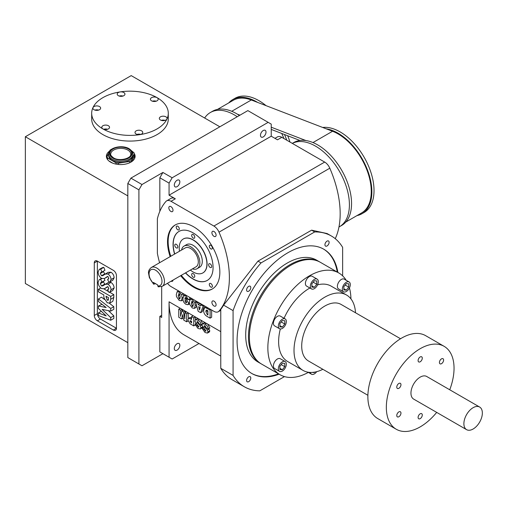 <?xml version="1.0" encoding="UTF-8"?>
<svg xmlns="http://www.w3.org/2000/svg" width="507" height="507" viewBox="0 0 507 507"><rect width="100%" height="100%" fill="white"/><g stroke="black" fill="none" stroke-linecap="round" stroke-linejoin="round"><path stroke-width="0.76" d="M99.511 106.565A3.872 2.237 0 0 0 95.291 106.077A3.872 2.237 0 0 0 92.901 108.143A3.872 2.237 0 0 0 94.036 109.727A3.872 2.237 0 0 0 98.257 110.209A3.872 2.237 0 0 0 100.646 108.143A3.872 2.237 0 0 0 99.511 106.565M98.656 110.101A3.872 2.237 0 0 0 94.891 110.101M97.23 110.368A2.96 1.711 0 0 0 96.317 110.368M123.822 92.528A3.872 2.237 0 0 0 119.601 92.04A3.872 2.237 0 0 0 117.212 94.106A3.872 2.237 0 0 0 118.346 95.69A3.872 2.237 0 0 0 122.567 96.172A3.872 2.237 0 0 0 124.956 94.106A3.872 2.237 0 0 0 123.822 92.528M122.967 96.064A3.872 2.237 0 0 0 119.202 96.064M121.541 96.33A2.96 1.711 0 0 0 120.628 96.33M157.037 97.667A3.872 2.237 0 0 0 152.816 97.179A3.872 2.237 0 0 0 150.421 99.245A3.872 2.237 0 0 0 151.555 100.83A3.872 2.237 0 0 0 155.776 101.311A3.872 2.237 0 0 0 158.171 99.245A3.872 2.237 0 0 0 157.037 97.667M156.175 101.197A3.872 2.237 0 0 0 152.411 101.197M154.749 101.463A2.96 1.711 0 0 0 153.836 101.463M165.935 116.838A3.872 2.237 0 0 0 161.714 116.356A3.872 2.237 0 0 0 159.318 118.423A3.872 2.237 0 0 0 160.453 120.001A3.872 2.237 0 0 0 164.674 120.489A3.872 2.237 0 0 0 167.069 118.423A3.872 2.237 0 0 0 165.935 116.838M165.079 120.374A3.872 2.237 0 0 0 161.315 120.374M163.653 120.641A2.96 1.711 0 0 0 162.741 120.641M141.624 130.876A3.872 2.237 0 0 0 137.397 130.388A3.872 2.237 0 0 0 135.008 132.454A3.872 2.237 0 0 0 136.142 134.038A3.872 2.237 0 0 0 140.363 134.52A3.872 2.237 0 0 0 142.759 132.454A3.872 2.237 0 0 0 141.624 130.876M140.762 134.412A3.872 2.237 0 0 0 136.998 134.412M139.336 134.678A2.96 1.711 0 0 0 138.424 134.678M108.409 125.736A3.872 2.237 0 0 0 104.189 125.254A3.872 2.237 0 0 0 101.799 127.32A3.872 2.237 0 0 0 102.934 128.898A3.872 2.237 0 0 0 107.154 129.386A3.872 2.237 0 0 0 109.544 127.32A3.872 2.237 0 0 0 108.409 125.736M107.554 129.272A3.872 2.237 0 0 0 103.789 129.272M106.128 129.538A2.96 1.711 0 0 0 105.215 129.538M102.902 128.917A38.298 22.112 0 0 0 144.641 133.709A38.298 22.112 0 0 0 168.286 113.283A38.298 22.112 0 0 0 157.062 97.648A38.298 22.112 0 0 0 115.33 92.851A38.298 22.112 0 0 0 91.685 113.283A38.298 22.112 0 0 0 102.902 128.917M91.685 113.283L91.685 118.968A38.298 22.112 0 0 0 102.902 134.602A38.298 22.112 0 0 0 144.641 139.393A38.298 22.112 0 0 0 168.286 118.968L168.286 113.283M130.762 154.147A10.007 5.78 0 0 0 127.827 150.059A10.007 5.78 0 0 0 116.921 148.811A10.007 5.78 0 0 0 110.741 154.147C110.266 154.736 111.185 155.966 113.492 157.835C119.284 161.701 131.554 158.399 130.762 154.147M112.136 160.256A12.187 7.035 0 0 0 125.413 161.784A12.187 7.035 0 0 0 132.935 155.288L132.935 154.147A12.187 7.035 180 0 1 125.413 160.649A12.187 7.035 180 0 1 112.136 159.122A12.187 7.035 180 0 1 108.568 154.147L108.568 155.288A12.187 7.035 0 0 0 112.136 160.256M108.669 153.158L107.034 156.682A13.93 8.042 0 0 0 107.661 158.032L115.989 162.842A13.93 8.042 0 0 0 118.334 163.203L129.703 161.441A13.93 8.042 0 0 0 131.421 160.453L134.469 153.887A13.93 8.042 0 0 0 133.842 152.537L132.213 151.593M134.469 153.887L134.469 156.093A13.93 8.042 0 0 1 134.678 157.487L134.678 158.304M134.551 158.583A13.93 8.042 0 0 0 134.678 157.487M131.421 160.453L131.421 161.834M129.703 161.441L129.703 162.766M118.334 163.203L118.334 164.452M115.989 162.842L115.989 164.103M109.67 151.004A14.361 8.289 0 0 0 106.388 156.283A14.361 8.289 0 0 0 110.596 162.145A14.361 8.289 0 0 0 126.249 163.938A14.361 8.289 0 0 0 135.115 156.283A14.361 8.289 0 0 0 134.412 153.722M107.161 155.731A14.361 8.289 0 0 0 106.508 157.347M108.853 160.922L112.706 163.146M108.371 153.805A13.93 8.042 0 0 0 106.825 157.487A13.93 8.042 0 0 0 106.952 158.583M131.978 161.448L134.469 156.093M94.283 262.886L97.363 261.111L97.363 313.7A4.354 2.51 -120 0 0 100.443 319.03L116.445 328.27L116.445 275.681A4.354 2.51 -120 0 0 113.365 270.351L97.363 261.111A4.354 2.51 -120 0 0 95.189 260.896A4.354 2.51 -120 0 0 94.283 262.886L94.283 315.481A4.354 2.51 -120 0 0 97.363 320.811L113.365 330.051A4.354 2.51 -120 0 0 115.539 330.266A4.354 2.51 -120 0 0 116.445 328.27L113.365 330.051M98.421 298.953L110.729 308.459L110.729 311.108L102.141 309.39L110.729 317.616L110.729 320.24L98.421 315.531L98.421 312.952L106.197 315.924L98.421 308.478L98.421 305.987L106.197 307.54L98.421 301.538L98.421 298.953L101.495 297.172L104.442 299.447M109.379 303.262L113.809 306.678L113.809 309.327L110.729 311.108M108.378 310.633L113.809 315.836L113.809 318.459L110.729 320.24M98.421 305.987L102.021 304.314M103.973 288.946L108.58 291.601M109.702 292.247L113.809 294.624L113.809 297.47L112.808 301.342L109.727 303.116L107.237 302.761L103.973 297.945L103.789 294.941L98.421 291.842L98.421 289.294L110.729 296.399L110.729 299.244L109.727 303.116M107.573 279.547L108.834 278.235L108.029 276.619L107.44 276.511L104.429 278.539L101.609 278.375C99.385 276.854 98.212 274.756 98.105 272.088L99.22 269.458L100.728 269.122L101.894 272.037L100.918 272.284L100.316 273.457L101.482 275.751L102.731 275.707L108.105 272.31L111.001 272.227C112.934 273.577 113.974 275.421 114.126 277.76L112.827 280.238L109.087 282.329L107.573 279.547L108.644 278.932M107.864 276.537L104.518 278.489M99.22 269.458L102.294 267.683L103.802 267.341L104.968 270.263L101.894 272.037M103.479 271.118L103.39 271.676L104.968 274.129M109.721 282.031L111.001 282.431C112.934 283.787 113.974 285.631 114.126 287.963L112.827 290.441L109.087 292.533L107.573 289.75L108.644 289.136M107.864 286.74L104.518 288.692M104.239 278.628L104.968 280.466L100.918 282.494L100.316 283.66L103.39 281.886L104.968 284.332M103.479 281.322L103.39 281.886M100.316 283.66L101.482 285.954L102.731 285.91L108.973 282.12M345.755 222.079L361.523 212.978A47.005 27.137 -120 0 0 368.728 175.314A47.005 27.137 -120 0 0 338.017 133.892A47.005 27.137 -120 0 0 332.554 131.262L326.216 128.822A47.873 27.638 60 0 1 338.017 133.183A47.873 27.638 60 0 1 369.292 175.371A47.873 27.638 60 0 1 361.954 213.732A47.873 27.638 60 0 1 356.979 215.602M289.953 142.03A47.873 27.638 -120 0 0 287.691 135.749M266.074 105.671A47.873 27.638 -120 0 0 258.931 100.665A47.873 27.638 -120 0 0 234.995 98.295L232.84 99.537A47.873 27.638 -120 0 0 228.727 102.915M326.216 128.822L257.651 102.427A47.873 27.638 -120 0 0 256.776 101.913A47.873 27.638 -120 0 0 232.84 99.537M286.766 140.192A47.873 27.638 -120 0 0 284.465 134.507M239.412 115.488A47.873 27.638 -120 0 0 237.339 114.157A47.873 27.638 -120 0 0 236.465 113.638A47.873 27.638 -120 0 0 212.528 111.267L210.373 112.51A47.873 27.638 -120 0 0 204.644 118.011M237.257 116.73A47.873 27.638 -120 0 0 234.31 114.88A47.873 27.638 -120 0 0 210.373 112.51M292.317 143.399A47.873 27.638 60 0 1 315.557 146.149A47.873 27.638 60 0 1 346.832 188.338A47.873 27.638 60 0 1 339.494 226.699A47.873 27.638 60 0 1 338.968 226.99M292.298 143.386L293.775 142.537A47.873 27.638 60 0 1 299.948 140.464A47.873 27.638 -120 0 1 305.905 140.547A47.873 27.638 60 0 1 317.712 144.907A47.873 27.638 60 0 1 348.981 187.096A47.873 27.638 60 0 1 341.648 225.457L339.494 226.699M322.686 127.46A47.873 27.638 60 0 1 340.172 131.94A47.873 27.638 60 0 1 371.447 174.123A47.873 27.638 60 0 1 364.108 212.49L361.954 213.732M282.342 361.84A5.659 3.264 120 0 0 278.647 366.821A5.659 3.264 120 0 0 279.515 371.358A5.659 3.264 120 0 0 282.342 371.08A5.659 3.264 120 0 0 286.037 366.092A5.659 3.264 120 0 0 285.168 361.561A5.659 3.264 120 0 0 282.342 361.84M285.168 361.561L280.244 358.715A5.659 3.264 120 0 0 277.418 358.994A5.659 3.264 120 0 0 273.723 363.982A5.659 3.264 120 0 0 274.591 368.513L279.515 371.358M282.342 319.195A5.659 3.264 120 0 0 278.647 324.182A5.659 3.264 120 0 0 279.515 328.713A5.659 3.264 120 0 0 282.342 328.435A5.659 3.264 120 0 0 286.037 323.447A5.659 3.264 120 0 0 285.168 318.916A5.659 3.264 120 0 0 282.342 319.195M285.168 318.916L280.244 316.07A5.659 3.264 120 0 0 277.418 316.355A5.659 3.264 120 0 0 273.723 321.337A5.659 3.264 120 0 0 274.591 325.874L279.515 328.713M314.321 279.408A5.659 3.264 120 0 0 310.626 284.395A5.659 3.264 120 0 0 311.494 288.927A5.659 3.264 120 0 0 314.321 288.648A5.659 3.264 120 0 0 318.022 283.66A5.659 3.264 120 0 0 317.154 279.129A5.659 3.264 120 0 0 314.321 279.408M317.154 279.129L312.23 276.283A5.659 3.264 120 0 0 309.397 276.569A5.659 3.264 120 0 0 305.702 281.55A5.659 3.264 120 0 0 306.57 286.087L311.494 288.927M346.306 282.266A5.659 3.264 120 0 0 342.612 287.254A5.659 3.264 120 0 0 343.473 291.785A5.659 3.264 120 0 0 346.306 291.506A5.659 3.264 120 0 0 350.001 286.518A5.659 3.264 120 0 0 349.133 281.987A5.659 3.264 120 0 0 346.306 282.266M349.133 281.987L344.209 279.142A5.659 3.264 120 0 0 341.382 279.42A5.659 3.264 120 0 0 337.687 284.408A5.659 3.264 120 0 0 338.556 288.946L343.473 291.785M310.392 372.43A5.659 3.264 120 0 0 311.494 374.217A5.659 3.264 120 0 0 314.321 373.932A5.659 3.264 120 0 0 316.691 371.669M441.508 363.684A2.96 1.711 120 0 0 443.441 361.079A2.96 1.711 120 0 0 442.991 358.703A2.96 1.711 120 0 0 441.508 358.855A2.96 1.711 120 0 0 439.575 361.459A2.96 1.711 120 0 0 440.032 363.83A2.96 1.711 120 0 0 441.508 363.684M420.189 361.783A2.96 1.711 120 0 0 422.122 359.171A2.96 1.711 120 0 0 421.666 356.801A2.96 1.711 120 0 0 420.189 356.947A2.96 1.711 120 0 0 418.256 359.558A2.96 1.711 120 0 0 418.706 361.928A2.96 1.711 120 0 0 420.189 361.783M398.87 388.305A2.96 1.711 120 0 0 400.803 385.694A2.96 1.711 120 0 0 400.346 383.324A2.96 1.711 120 0 0 398.87 383.469A2.96 1.711 120 0 0 396.93 386.081A2.96 1.711 120 0 0 397.387 388.451A2.96 1.711 120 0 0 398.87 388.305M398.87 416.735A2.96 1.711 120 0 0 400.803 414.124A2.96 1.711 120 0 0 400.346 411.754A2.96 1.711 120 0 0 398.87 411.899A2.96 1.711 120 0 0 396.93 414.511A2.96 1.711 120 0 0 397.387 416.881A2.96 1.711 120 0 0 398.87 416.735M420.189 418.636A2.96 1.711 120 0 0 422.122 416.032A2.96 1.711 120 0 0 421.666 413.655A2.96 1.711 120 0 0 420.189 413.807A2.96 1.711 120 0 0 418.256 416.412A2.96 1.711 120 0 0 418.706 418.782A2.96 1.711 120 0 0 420.189 418.636M400.536 338.752L341.11 304.447A32.644 18.848 120 0 0 324.784 306.063A32.644 18.848 120 0 0 303.465 334.823A32.644 18.848 120 0 0 308.465 360.984L367.892 395.289M309.904 288.008A43.52 25.128 120 0 0 309.397 288.293A43.52 25.128 120 0 0 284.066 318.276M280.327 328.967A43.52 25.128 120 0 0 287.64 361.523L303.028 370.402A43.52 25.128 120 0 0 322.858 369.292M355.502 312.756A43.52 25.128 120 0 0 346.547 295.023A43.52 25.128 120 0 0 324.784 297.178A43.52 25.128 120 0 0 296.354 335.526A43.52 25.128 120 0 0 303.028 370.402M346.173 280.276A58.755 33.925 120 0 0 338.777 272.943L320.31 262.284A58.755 33.925 120 0 0 290.936 265.193A58.755 33.925 120 0 0 252.549 316.97A58.755 33.925 120 0 0 261.555 364.051L280.022 374.711A58.755 33.925 120 0 0 308.345 372.398M338.777 272.943A58.755 33.925 120 0 0 309.397 275.859A58.755 33.925 120 0 0 271.017 327.63A58.755 33.925 120 0 0 280.022 374.711M479.647 407.045L426.717 376.486A13.055 7.535 120 0 0 420.189 377.132A13.055 7.535 120 0 0 411.659 388.635A13.055 7.535 120 0 0 413.661 399.098L466.592 429.657A13.055 7.535 120 0 0 473.12 429.011A13.055 7.535 120 0 0 481.65 417.508A13.055 7.535 120 0 0 479.647 407.045A13.055 7.535 120 0 0 473.12 407.691A13.055 7.535 120 0 0 464.589 419.2A13.055 7.535 120 0 0 466.592 429.657M449.747 389.782A47.873 27.638 120 0 0 444.126 346.332L425.658 335.672A47.873 27.638 120 0 0 401.721 338.042A47.873 27.638 120 0 0 370.446 380.231A47.873 27.638 120 0 0 377.785 418.592L396.252 429.252A47.873 27.638 120 0 0 420.189 426.881A47.873 27.638 120 0 0 436.692 412.394M444.126 346.332A47.873 27.638 120 0 0 420.189 348.702A47.873 27.638 120 0 0 388.913 390.891A47.873 27.638 120 0 0 396.252 429.252M170.916 206.634A2.96 1.711 -120 0 0 169.433 206.488A2.96 1.711 -120 0 0 168.983 208.859A2.96 1.711 -120 0 0 170.916 211.463A2.96 1.711 -120 0 0 172.393 211.609A2.96 1.711 -120 0 0 172.849 209.239A2.96 1.711 -120 0 0 170.916 206.634M213.998 231.509A2.96 1.711 -120 0 0 212.515 231.363A2.96 1.711 -120 0 0 212.065 233.733A2.96 1.711 -120 0 0 213.998 236.338A2.96 1.711 -120 0 0 215.475 236.484A2.96 1.711 -120 0 0 215.931 234.114A2.96 1.711 -120 0 0 213.998 231.509M213.998 301.158A2.96 1.711 -120 0 0 212.515 301.012A2.96 1.711 -120 0 0 212.065 303.382A2.96 1.711 -120 0 0 213.998 305.987A2.96 1.711 -120 0 0 215.475 306.139A2.96 1.711 -120 0 0 215.931 303.763A2.96 1.711 -120 0 0 213.998 301.158M177.07 343.727A3.917 2.262 -60 0 1 179.028 343.537A3.917 2.262 -60 0 1 179.63 346.674A3.917 2.262 -60 0 1 177.07 350.128A3.917 2.262 -60 0 1 175.111 350.318A3.917 2.262 -60 0 1 174.509 347.181A3.917 2.262 -60 0 1 177.07 343.727M263.241 130.514A3.917 2.262 -60 0 1 265.199 130.324A3.917 2.262 -60 0 1 265.795 133.461A3.917 2.262 -60 0 1 263.241 136.915A3.917 2.262 -60 0 1 261.276 137.105A3.917 2.262 -60 0 1 260.68 133.968A3.917 2.262 -60 0 1 263.241 130.514M177.07 180.264A3.917 2.262 -60 0 1 179.028 180.074A3.917 2.262 -60 0 1 179.63 183.211A3.917 2.262 -60 0 1 177.07 186.665A3.917 2.262 -60 0 1 175.111 186.855A3.917 2.262 -60 0 1 174.509 183.718A3.917 2.262 -60 0 1 177.07 180.264M248.69 291.195A2.96 1.711 120 0 0 250.623 288.584A2.96 1.711 120 0 0 250.166 286.214A2.96 1.711 120 0 0 248.69 286.36A2.96 1.711 120 0 0 246.757 288.971A2.96 1.711 120 0 0 247.207 291.341A2.96 1.711 120 0 0 248.69 291.195M327.028 245.965A2.96 1.711 120 0 0 328.961 243.354A2.96 1.711 120 0 0 328.504 240.983A2.96 1.711 120 0 0 327.028 241.129A2.96 1.711 120 0 0 325.095 243.74A2.96 1.711 120 0 0 325.545 246.11A2.96 1.711 120 0 0 327.028 245.965M248.69 381.651A2.96 1.711 120 0 0 250.623 379.046A2.96 1.711 120 0 0 250.166 376.676A2.96 1.711 120 0 0 248.69 376.821A2.96 1.711 120 0 0 246.757 379.426A2.96 1.711 120 0 0 247.207 381.796A2.96 1.711 120 0 0 248.69 381.651M193.224 273.634A2.174 1.255 -120 0 0 192.14 273.527A2.174 1.255 -120 0 0 191.804 275.269A2.174 1.255 -120 0 0 193.224 277.19A2.174 1.255 -120 0 0 194.314 277.297A2.174 1.255 -120 0 0 194.65 275.555A2.174 1.255 -120 0 0 193.224 273.634M176.297 244.317A2.174 1.255 -120 0 0 175.213 244.209A2.174 1.255 -120 0 0 174.877 245.952A2.174 1.255 -120 0 0 176.297 247.872A2.174 1.255 -120 0 0 177.387 247.98A2.174 1.255 -120 0 0 177.723 246.237A2.174 1.255 -120 0 0 176.297 244.317M193.224 234.545A2.174 1.255 -120 0 0 192.14 234.437A2.174 1.255 -120 0 0 191.804 236.18A2.174 1.255 -120 0 0 193.224 238.1A2.174 1.255 -120 0 0 194.314 238.208A2.174 1.255 -120 0 0 194.65 236.465A2.174 1.255 -120 0 0 193.224 234.545M210.152 263.862A2.174 1.255 -120 0 0 209.061 263.754A2.174 1.255 -120 0 0 208.732 265.497A2.174 1.255 -120 0 0 210.152 267.417A2.174 1.255 -120 0 0 211.242 267.525A2.174 1.255 -120 0 0 211.571 265.782A2.174 1.255 -120 0 0 210.152 263.862M210.842 283.533A2.174 1.255 -120 0 0 209.752 283.426A2.174 1.255 -120 0 0 209.416 285.168A2.174 1.255 -120 0 0 210.842 287.089A2.174 1.255 -120 0 0 211.926 287.196A2.174 1.255 -120 0 0 212.262 285.454A2.174 1.255 -120 0 0 210.842 283.533M177.767 226.242A2.174 1.255 -120 0 0 176.677 226.135A2.174 1.255 -120 0 0 176.341 227.884A2.174 1.255 -120 0 0 177.767 229.798A2.174 1.255 -120 0 0 178.851 229.905A2.174 1.255 -120 0 0 179.186 228.163A2.174 1.255 -120 0 0 177.767 226.242M210.842 245.344A2.174 1.255 -120 0 0 209.752 245.236A2.174 1.255 -120 0 0 209.416 246.979A2.174 1.255 -120 0 0 210.842 248.893A2.174 1.255 -120 0 0 211.926 249A2.174 1.255 -120 0 0 212.262 247.258A2.174 1.255 -120 0 0 210.842 245.344M192.438 268.881A13.055 7.535 -120 0 0 197.141 268.685A13.055 7.535 -120 0 0 199.137 258.221A13.055 7.535 -120 0 0 190.607 246.719A13.055 7.535 -120 0 0 184.079 246.072A13.055 7.535 -120 0 0 181.563 250.04M197.141 268.685L199.6 267.265A13.055 7.535 -120 0 0 201.602 256.802A13.055 7.535 -120 0 0 193.072 245.293A13.055 7.535 -120 0 0 186.544 244.647L184.079 246.072M190.372 270.079A19.583 11.306 -120 0 0 193.072 271.948A19.583 11.306 -120 0 0 202.863 272.918A19.583 11.306 -120 0 0 205.867 257.226A19.583 11.306 -120 0 0 193.072 239.963A19.583 11.306 -120 0 0 183.28 238.993A19.583 11.306 -120 0 0 179.491 251.231M202.939 272.874A19.583 11.306 -120 0 0 203.015 272.829A19.583 11.306 -120 0 0 206.019 257.131A19.583 11.306 -120 0 0 193.224 239.874A19.583 11.306 -120 0 0 183.433 238.905A19.583 11.306 -120 0 0 183.357 238.949M185.454 272.918A28.291 16.332 -120 0 0 193.072 279.053A28.291 16.332 -120 0 0 207.217 280.453A28.291 16.332 -120 0 0 211.552 257.784A28.291 16.332 -120 0 0 193.072 232.859A28.291 16.332 -120 0 0 178.927 231.458A28.291 16.332 -120 0 0 174.573 254.07M179.003 231.414A28.291 16.332 -120 0 0 174.731 253.982M185.606 272.829A28.291 16.332 -120 0 0 193.224 278.964A28.291 16.332 -120 0 0 207.293 280.409M180.657 275.688A36.992 21.357 -120 0 0 193.687 287.228A36.992 21.357 -120 0 0 212.186 289.06A36.992 21.357 -120 0 0 217.852 259.413A36.992 21.357 -120 0 0 193.687 226.819A36.992 21.357 -120 0 0 175.188 224.988A36.992 21.357 -120 0 0 170.156 256.624M175.498 224.81A36.992 21.357 -120 0 0 170.77 256.269M181.272 275.333A36.992 21.357 -120 0 0 194.301 286.873A36.992 21.357 -120 0 0 212.49 288.876M287.241 263.063A58.755 33.925 120 0 0 248.861 314.841A58.755 33.925 120 0 0 257.867 361.922L260.636 363.519A58.755 33.925 -60 0 1 251.63 316.438A58.755 33.925 -60 0 1 290.01 264.66A58.755 33.925 -60 0 1 319.391 261.751L316.622 260.154A58.755 33.925 120 0 0 287.241 263.063M337.877 272.43A71.81 41.46 120 0 0 323.764 249.203A71.81 41.46 120 0 0 287.856 252.759A71.81 41.46 120 0 0 240.945 316.038A71.81 41.46 120 0 0 251.954 373.583A71.81 41.46 120 0 0 279.123 374.191M337.263 272.075A71.81 41.46 120 0 0 323.453 249.026M196.051 266.802A10.881 6.28 -120 0 0 197.717 258.082A10.881 6.28 -120 0 0 190.607 248.493A10.881 6.28 -120 0 0 185.169 247.955L151.32 267.5A10.881 6.28 60 0 1 156.758 268.038A10.881 6.28 60 0 1 163.862 277.627A10.881 6.28 60 0 1 162.196 286.347L196.051 266.802M283.907 138.544A44.331 25.597 -120 0 0 281.702 133.442M257.651 102.427L251.314 99.987A47.005 27.137 -120 0 0 233.271 100.291L217.503 109.398M335.247 238.683A87.046 50.256 -120 0 0 329.803 168.197A8.701 5.026 -120 0 0 324.683 162.082L281.803 137.327L277.494 139.818L271.239 136.199L271.239 124.12L268.159 122.345L172.146 177.78L169.065 183.109L169.065 195.189L175.327 198.801A8.701 5.026 -120 0 0 170.973 198.37L166.664 200.861A8.701 5.026 -120 0 0 165.897 201.494A87.046 50.256 -120 0 0 157.373 218.777L157.373 253.335A87.046 50.256 -120 0 0 159.591 262.721M130.907 178.134L141.985 184.529L138.905 189.859L138.905 363.982L127.827 357.587L127.827 183.464L130.907 178.134L247.853 110.615L268.159 122.345M350.939 298.883A58.755 33.925 120 0 0 349.443 287.938M346.547 295.023L331.16 286.138A43.52 25.128 120 0 0 317.572 284.852M195.487 319.651L197.933 320.139C199.777 321.051 200.861 322.604 201.19 324.803L199.01 323.694L197.895 321.685L197.014 322.008L200.309 325.906L200.918 327.801L200.385 328.98L197.964 328.441L195.106 324.41L197.286 325.532L198.237 327.129L198.921 326.888L194.834 321.096L195.487 319.651L197.033 318.757L198.446 318.757L200.626 320.018L202.781 323.884M204.308 325.659L204.296 326.774L207.395 330L208.003 331.895L207.471 333.067L205.05 332.529L202.192 328.498L204.372 329.62L205.322 331.217L206.007 330.982L201.919 325.19L202.572 323.739L204.112 322.851L206.558 323.339L207.712 324.112L209.866 327.978L208.276 328.897L206.096 327.782L204.98 325.773L204.099 326.096L204.803 325.69M161.682 315.303L159.838 316.368L161.682 317.433L161.682 286.601M159.838 316.368L159.838 351.902L172.146 359.007L198.991 343.512M180.574 310.214L180.574 316.4L181.899 310.981L183.515 311.919L184.84 318.865L184.84 312.68L186.658 313.732L186.658 321.806L183.749 320.126L182.704 314.619L181.652 318.916L178.756 317.243L178.756 309.169L180.574 310.214L182.108 309.327L169.065 301.798L169.065 357.232M183.515 311.919L185.055 311.025L182.108 309.327A72.248 41.713 120 0 0 182.127 310.848M186.658 313.732L188.198 312.838L185.055 311.025L185.328 312.401M190.391 318.821L191.564 319.499L191.564 316.564L193.744 317.819L195.284 316.932L188.198 312.838A72.248 41.713 120 0 0 188.439 318.428L190.391 318.821L191.564 318.149M182.894 293.433L183.585 295.866M183.021 299.814L181.322 300.816L179.161 300.404L176.499 296.652L176.303 294.675L177.127 291.728L179.212 292.146L179.941 291.728M195.975 300.987L196.152 301.348M196.678 305.803L195.943 307.476L194.403 308.364L192.242 307.958L189.58 304.206L189.384 302.223L190.207 299.276L192.292 299.7L193.021 299.282M211.634 310.024L211.634 317.268L210.094 318.155L206.875 316.298C204.727 314.936 203.649 312.977 203.643 310.423L204.53 307.819L206.596 307.115M204.53 307.819L206.178 306.874M199.587 303.072L199.726 303.68L201.336 304.612M204.467 305.886L202.166 311.805L200.626 312.692L198.167 311.273L195.556 301.69L196.38 301.221M189.51 297.254L190.011 298.743L188.477 299.631L186.57 298.807L185.86 297.558L185.131 297.685L185.543 297.451M189.048 299.301L189.618 300.157M169.065 301.798A72.248 41.713 120 0 0 184.028 334.867L220.767 356.079M208.751 328.618L209.79 330.862L209.404 331.952L207.471 333.067M201.666 324.531L201.932 324.873M202.661 327.389L200.385 328.98M198.446 318.757L195.284 316.932A72.248 41.713 120 0 0 195.341 319.752M195.601 323.333A72.248 41.713 120 0 0 195.683 324.074M193.744 317.819L193.744 325.893L190.169 323.834L187.837 319.98L188.433 318.428L190.074 317.483L191.564 317.674M169.065 183.109L159.838 177.78L159.838 211.356M158.247 286.842L157.683 284.915L153.374 282.431L153.64 284.205L155.529 283.673M251.643 373.399A71.81 41.46 120 0 0 278.508 373.836M342.637 275.859L342.637 247.359A87.046 50.256 120 0 0 331.382 236.008A87.046 50.256 120 0 0 314.689 231.94L311.609 230.159L327.148 233.562L331.382 236.008M314.689 231.94L261.029 262.918L257.949 261.143L311.609 230.159M261.029 262.918A87.046 50.256 120 0 0 233.081 310.614L223.6 305.138L257.949 261.143M233.081 310.614L233.081 375.421L220.767 368.316L220.767 309.384A87.046 50.256 -120 0 0 223.6 305.138M141.985 184.529L162.912 172.45L172.146 177.78M159.838 351.902L162.912 353.677L141.985 365.762L138.905 363.982M271.239 136.199L169.065 195.189M167.506 283.28A8.701 5.026 -120 0 0 171.017 286.575L213.897 311.33A8.701 5.026 -120 0 0 218.251 311.761A8.701 5.026 -120 0 0 219.011 311.127A87.046 50.256 -120 0 0 219.011 232.162A8.701 5.026 -120 0 0 213.897 226.046L171.017 201.292A8.701 5.026 -120 0 0 166.664 200.861M220.767 368.316A87.046 50.256 120 0 0 232.029 379.667L244.336 386.771A87.046 50.256 120 0 0 259.793 390.846L284.471 376.6M233.081 375.421A87.046 50.256 120 0 0 244.336 386.771M281.803 137.327A8.701 5.026 -120 0 0 277.456 136.896L274.946 138.341M171.093 281.208A2.96 1.711 -120 0 0 172.393 281.265A2.96 1.711 -120 0 0 173.001 280.111M159.838 177.78L162.912 172.45M202.572 323.739L205.018 324.227L206.558 323.339M205.018 324.227C206.862 325.139 207.946 326.698 208.276 328.897M206.007 330.982L205.322 331.217L205.988 330.837M202.192 328.498L203.111 327.972M208.003 331.895L209.79 330.862M207.395 330L209.068 329.03M204.296 326.774L205.417 326.121M197.933 320.139L199.473 319.245M201.19 324.803L202.09 324.284M198.921 326.888L198.237 327.129L198.902 326.742M195.106 324.41L196.025 323.878M200.918 327.801L202.394 326.952M200.309 325.906L201.925 324.974M197.21 322.68L198.332 322.034M197.223 321.565L197.014 322.008L197.717 321.596M193.744 325.893L195.208 325.05M191.564 316.564L193.104 315.671M190.226 320.684L190.017 321.165L191.564 322.959L191.564 321.178L190.017 321.165L190.765 320.735M181.652 318.916L183.338 317.946M186.658 321.806L187.964 321.051M184.84 312.68L186.38 311.792M181.899 310.981L183.433 310.094M178.756 309.169L180.296 308.281M205.582 307.698L210.094 310.081L210.912 309.612M210.094 310.081L210.094 318.155M206.875 308.224L207.693 307.749M207.376 314.701L207.914 315.012L207.914 310.709L206.229 310.075L205.823 311.628L207.376 314.701L207.914 314.391M207.369 310.398L207.914 312.958M205.823 311.628L207.363 310.74M195.556 301.69L197.831 303.002L198.649 302.533M197.831 303.002L198.186 304.574L199.726 303.68M198.186 304.574L200.62 305.975L200.975 304.815L203.187 306.095L204.01 305.626M203.187 306.095L200.626 312.692M200.975 304.815L201.792 304.346M200.164 307.495L198.649 306.621L199.422 309.929L200.164 307.495M192.292 299.7L194.65 302.33L195.588 301.792M194.65 302.33L195.195 305.55L196.418 304.846M195.195 305.55L194.403 308.364M192.888 306.494L192.305 306.424L193.287 304.428L192.299 301.278L191.291 303.211L192.305 306.424L193.186 305.917M192.837 301.823L193.281 304.967M192.299 301.278L191.703 301.209M185.86 297.558L185.131 297.685L184.84 299.238L186.411 299.244L188.655 303.173L187.983 304.713L185.987 304.346C183.876 302.939 182.856 300.987 182.932 298.484L183.813 295.695L185.898 296.012L186.627 295.587M185.898 296.012L188.477 299.631M188.655 303.173L189.396 302.742M186.411 299.244L186.912 298.953M184.84 299.238L186.563 298.23M185.841 300.486L185.15 300.391L184.909 301.025L185.841 300.486L186.747 302.128L186.513 302.793L185.873 302.704L186.747 302.197M184.909 301.025L185.873 302.704M179.212 292.146L181.569 294.776L183.109 293.889M181.569 294.776L182.114 298.002L182.983 297.501M182.114 298.002L181.322 300.816M179.808 298.946L179.225 298.87L180.207 296.874L179.218 293.724L178.21 295.663L179.225 298.87L180.105 298.363M179.757 294.275L180.2 297.413M179.218 293.724L178.622 293.661M312.198 372.404L314.321 372.594L314.72 372.106M314.321 372.594L313.738 372.258M346.306 290.169L348.765 287.108L348.765 283.825L346.306 283.603L343.841 286.664L343.841 289.947L346.306 290.169L343.841 288.749M348.765 287.108L345.166 285.023M316.786 284.25L316.786 280.967L314.321 280.745L311.862 283.806L311.862 287.089L314.321 287.311L316.786 284.25L313.18 282.171M314.321 287.311L311.862 285.891M284.801 320.754L282.342 320.532L279.877 323.593L279.877 326.876L282.342 327.097L284.801 324.036L284.801 320.754M284.801 324.036L281.201 321.951M282.342 327.097L279.877 325.678M282.342 363.177L279.877 366.238L279.877 369.521L282.342 369.742L284.801 366.675L284.801 363.392L282.342 363.177M282.342 369.742L279.877 368.316M284.801 366.675L281.201 364.596M138.905 189.859L127.827 183.464M127.827 342.662L25.35 283.495L25.35 136.738L131.212 75.613L219.848 126.788M25.35 136.738L127.827 195.898M133.252 152.195A14.361 8.289 0 0 0 131.788 150.978M305.905 140.547L271.239 127.206M239.969 115.165L237.339 114.157M299.948 140.464L271.239 129.418M105.031 274.091L107.921 274.002C109.854 275.358 110.9 277.202 111.046 279.534L114.126 277.76M111.046 279.534L109.753 282.019M107.921 274.002L111.001 272.227M101.482 275.751L104.556 273.976M100.316 273.457L103.39 271.676M100.728 269.122L103.802 267.341M107.56 276.733L104.429 278.539M107.44 276.511L107.072 276.689M105.031 284.294L107.921 284.212C109.854 285.561 110.9 287.406 111.046 289.744L114.126 287.963M111.046 289.744L109.753 292.222M107.921 284.212L111.001 282.431M101.482 285.954L104.556 284.18M107.573 289.75L108.834 288.439L108.029 286.823L107.44 286.715L104.429 288.743L101.609 288.584C99.385 287.057 98.212 284.959 98.105 282.291L99.22 279.668L102.008 278.584M100.728 279.325L101.894 282.241M107.56 286.937L104.429 288.743M107.44 286.715L107.072 286.892M105.995 296.215L107.237 300.214L108.276 300.144L108.523 297.672L105.995 296.215M98.421 289.294L100.728 287.963M110.729 296.399L113.809 294.624M107.237 300.214L108.466 299.504M110.729 308.459L113.809 306.678M98.421 312.952L101.337 311.266M110.729 317.616L113.809 315.836M134.995 157.347A14.361 8.289 0 0 0 134.469 155.953M107.661 158.032L107.661 159.692M107.034 156.682L107.034 158.742M111.603 149.223A13.93 8.042 0 0 0 110.082 150.116L109.639 151.067M128.442 148.995A10.881 6.28 180 0 1 128.442 157.88A10.881 6.28 180 0 1 113.055 157.88A10.881 6.28 180 0 1 113.055 148.995A10.881 6.28 180 0 1 128.442 148.995M112.75 158.057A11.319 6.534 0 0 0 128.753 158.057A11.319 6.534 0 0 0 128.753 148.817A11.319 6.534 0 0 0 112.75 148.817A11.319 6.534 0 0 0 112.75 158.057M312.977 142.562L332.554 131.262M205.531 322.845L200.626 320.018M220.767 331.648L207.712 324.112M157.683 285.91A9.139 5.279 -120 0 0 160.725 276.195A9.139 5.279 -120 0 0 150.332 270.193A9.139 5.279 -120 0 0 153.374 283.426M171.017 201.292L175.327 198.801M213.897 226.046L324.683 162.082M219.011 311.127L220.767 310.113M219.011 232.162L329.803 168.197M205.367 327.852L206.051 327.459M198.281 323.764L198.966 323.365M190.993 322.629L191.564 322.3M191.291 303.211L192.831 302.324M178.21 295.663L179.751 294.776M231.737 111.293L251.314 99.987M100.443 319.03L97.363 320.811M97.363 313.7L94.283 315.481M105.855 277.525L107.642 276.492M105.855 287.729L107.642 286.696M110.729 299.244L113.809 297.47M105.995 297.121L106.781 296.671M132.935 154.147C133.246 152.594 131.997 150.801 129.19 148.773C122.231 144.413 108.238 147.531 108.568 154.147M311.494 374.217L307.977 372.182M260.636 363.519L261.105 363.779M218.251 311.761L220.767 310.309M319.854 262.03L319.391 261.751M158.228 286.842L162.196 286.347M151.32 267.5C149.134 269.35 148.215 271.283 148.557 273.292L149.388 277.64L153.64 284.205M191.747 298.389L190.207 299.276M185.353 294.808L183.813 295.695M189.523 303.826L187.983 304.713M178.667 290.841L177.127 291.728M101.533 278.33L99.22 279.668M106.825 157.487L106.825 158.304"/></g></svg>
